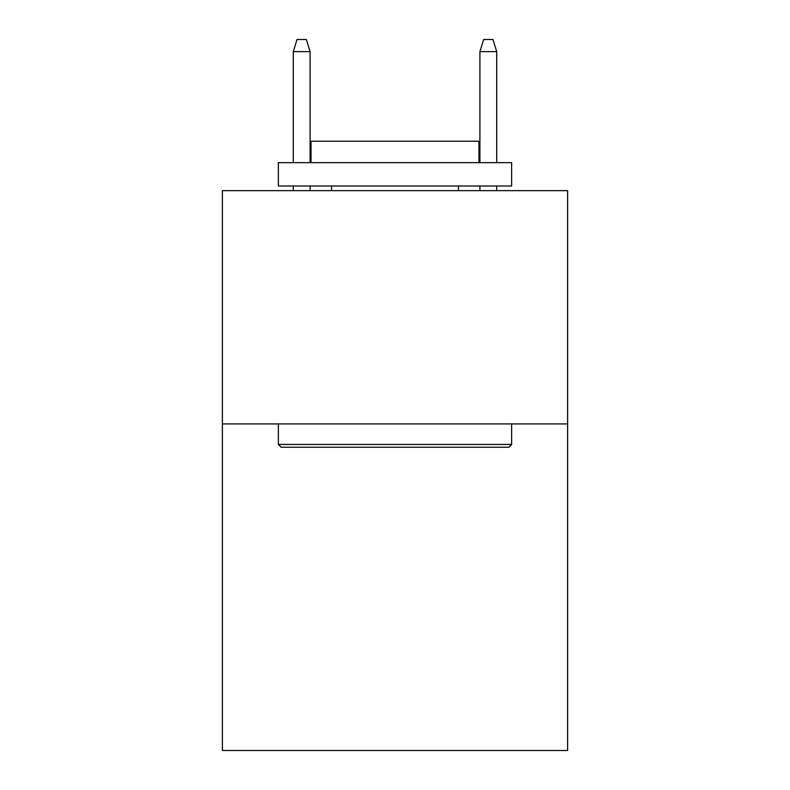 <?xml version="1.0" encoding="UTF-8"?>
<svg xmlns="http://www.w3.org/2000/svg" width="790" height="790" viewBox="0 0 790 790"><rect width="100%" height="100%" fill="white"/><g stroke="black" fill="none" stroke-linecap="round" stroke-linejoin="round"><path stroke-width="1.19" d="M567.615 423.924L567.615 750.5L222.385 750.5L222.385 190.657L567.615 190.657L567.615 423.924L222.385 423.924M281.161 447.249L278.366 444.454L511.634 444.454L508.839 447.249L281.161 447.249M511.634 162.661L511.634 185.996L278.366 185.996L278.366 162.661L511.634 162.661M311.023 162.661L311.023 141.203L478.977 141.203L478.977 162.661M511.634 423.924L511.634 444.454M278.366 423.924L278.366 444.454M458.447 185.996L458.447 190.657M331.553 185.996L331.553 190.657M310.095 162.661L310.095 51.627L293.297 51.627L293.297 162.661M293.297 185.996L293.297 190.657M310.095 185.996L310.095 190.657M293.297 51.627L297.03 39.5L306.362 39.5L310.095 51.627M479.905 51.627L483.638 39.5L492.97 39.5L496.703 51.627L479.905 51.627L479.905 162.661M479.905 185.996L479.905 190.657M496.703 51.627L496.703 162.661M496.703 185.996L496.703 190.657"/></g></svg>

